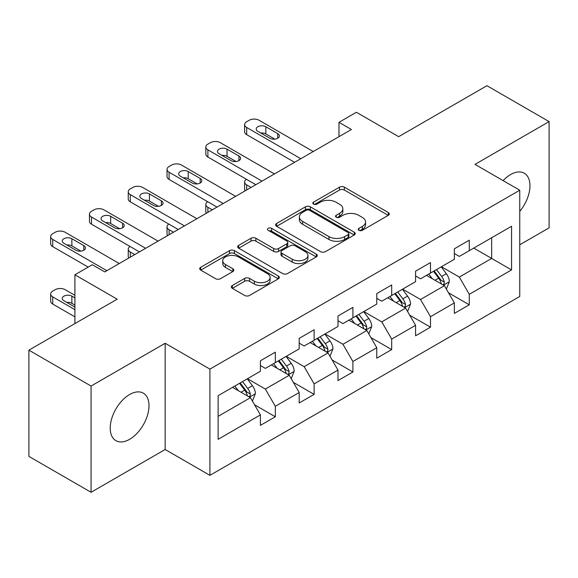 <?xml version="1.0" encoding="UTF-8"?>
<svg xmlns="http://www.w3.org/2000/svg" width="578" height="578" viewBox="0 0 578 578"><rect width="100%" height="100%" fill="white"/><g stroke="black" fill="none" stroke-linecap="round" stroke-linejoin="round"><path stroke-width="0.87" d="M358.945 230.326A2.413 1.394 0 0 0 362.363 230.326L388.293 215.348A3.454 1.994 0 0 0 389.305 213.939A3.454 1.994 0 0 0 388.293 212.531L344.358 187.171A3.454 1.994 0 0 0 339.481 187.171L313.543 202.141A2.413 1.394 0 0 0 312.835 203.124A2.413 1.394 0 0 0 313.543 204.113A2.413 1.394 0 0 0 316.961 204.113L320.32 202.177A11.047 6.38 0 0 1 335.941 202.177L339.604 204.287A11.047 6.38 0 0 1 342.833 208.795A11.047 6.38 0 0 1 339.604 213.311L336.244 215.247A2.413 1.394 0 0 0 335.536 216.23A2.413 1.394 0 0 0 336.244 217.22A2.413 1.394 0 0 0 339.662 217.22L343.021 215.283A11.047 6.38 0 0 1 358.642 215.283L362.298 217.393A11.047 6.38 0 0 1 365.534 221.901A11.047 6.38 0 0 1 362.298 226.41L358.945 228.353A2.413 1.394 0 0 0 358.237 229.336A2.413 1.394 0 0 0 358.945 230.326L358.945 228.353M129.609 439.309A27.426 15.837 120 0 0 147.527 415.141A27.426 15.837 120 0 0 143.322 393.163A27.426 15.837 120 0 0 129.609 394.521A27.426 15.837 120 0 0 111.691 418.689A27.426 15.837 120 0 0 115.896 440.667A27.426 15.837 120 0 0 129.609 439.309M519.759 211.382A27.426 15.837 120 0 0 524.275 173.219A27.426 15.837 120 0 0 510.555 174.578A27.426 15.837 120 0 0 503.098 180.611M232.327 285.525A3.454 1.994 0 0 0 231.316 286.934A3.454 1.994 0 0 0 232.327 288.343L244.653 295.459A3.454 1.994 0 0 0 249.537 295.459L278.336 278.834A3.454 1.994 0 0 0 279.347 277.426A3.454 1.994 0 0 0 278.336 276.017L234.401 250.65A3.454 1.994 0 0 0 229.524 250.65L200.718 267.282A3.454 1.994 0 0 0 199.706 268.691A3.454 1.994 0 0 0 200.718 270.099L215.608 278.69A3.454 1.994 0 0 0 220.493 278.69L232.818 271.581A3.454 1.994 0 0 0 233.83 270.164A3.454 1.994 0 0 0 232.818 268.756L225.434 264.493A9.234 5.332 0 0 1 222.732 260.729A9.234 5.332 0 0 1 228.426 255.801A9.234 5.332 0 0 1 238.49 256.957L267.412 273.654A9.234 5.332 0 0 1 270.121 277.426A9.234 5.332 0 0 1 264.421 282.353A9.234 5.332 0 0 1 254.356 281.197L249.537 278.408A3.454 1.994 0 0 0 244.653 278.408L232.327 285.525L232.327 288.343M519.759 244.783L549.1 227.84L549.1 121.604L486.936 85.71L398.661 136.675L356.388 112.269L338.983 122.319L351.417 129.501L104.741 271.913L92.307 264.738L74.902 274.788L74.902 323.601M91.064 386.046L91.064 492.29L165.163 449.503L165.163 343.267L91.064 386.046L28.9 350.16L117.175 299.194L74.902 274.788M165.163 343.267L209.922 369.111L519.759 190.227L519.759 296.463L209.922 475.347L209.922 369.111M549.1 121.604L475 164.383L519.759 190.227M320.566 251.64A3.454 1.994 0 0 0 325.443 251.64L354.242 235.008A3.454 1.994 0 0 0 355.253 233.599A3.454 1.994 0 0 0 354.242 232.19L310.314 206.823A3.454 1.994 0 0 0 305.43 206.823L276.631 223.455A3.454 1.994 0 0 0 275.619 224.864A3.454 1.994 0 0 0 276.631 226.273L320.566 251.64M269.175 230.846A2.413 1.394 0 0 1 271.624 231.186L271.624 228.317L316.289 254.103A3.454 1.994 0 0 1 317.3 255.512A3.454 1.994 0 0 1 316.289 256.921L287.49 273.553A3.454 1.994 0 0 1 282.606 273.553L238.678 248.186L238.678 245.368A3.454 1.994 0 0 0 237.666 246.777A3.454 1.994 0 0 0 238.678 248.186M238.678 245.368L251.004 238.252A3.454 1.994 0 0 1 255.881 238.252L273.697 248.54A3.454 1.994 0 0 0 278.582 248.54L286.76 243.815A3.454 1.994 0 0 0 287.772 242.406A3.454 1.994 0 0 0 286.76 240.997L268.206 230.29A2.413 1.394 0 0 1 267.498 229.3A2.413 1.394 0 0 1 268.994 228.014A2.413 1.394 0 0 1 271.624 228.317M91.064 492.29L28.9 456.396L28.9 350.16M254.558 404.788L275.323 416.774L275.323 406.291L299.194 392.513L299.194 402.989L314.114 394.377L314.114 383.893L337.986 370.115L337.986 380.591L352.905 371.979L352.905 361.503L376.777 347.718L376.777 358.201L391.696 349.582L391.696 339.105L415.568 325.32L415.568 335.804L430.487 327.191L430.487 316.708L454.359 302.923L454.359 313.406L469.278 304.794L469.278 294.31L511.552 269.904L511.552 226.265L491.661 237.746L491.661 258.424L511.552 269.904M275.323 416.774L260.403 425.386L260.403 414.903L218.13 439.309L218.13 395.67L260.403 371.264L260.403 360.78L275.323 352.168L275.323 362.644L299.194 348.866L299.194 338.383L314.114 329.771L314.114 340.254L337.986 326.469L337.986 315.993L352.905 307.373L352.905 317.857L376.777 304.071L376.777 293.595L391.696 284.983L391.696 295.459L415.568 281.681L415.568 271.198L430.487 262.585L430.487 273.062L454.359 259.284L454.359 248.8L469.278 240.188L469.278 250.671L511.552 226.265M271.342 364.942L289.246 375.281L265.374 389.066L247.471 378.727M260.403 365.52L265.374 368.388L275.323 362.644M265.374 389.066L275.323 406.291M289.246 375.281L299.194 392.513M310.133 342.552L328.037 352.883L304.165 366.669L286.262 356.33M299.194 343.122L304.165 345.998L314.114 340.254M304.165 366.669L314.114 383.893M328.037 352.883L337.986 370.115M348.924 320.154L366.828 330.493L342.956 344.271L325.053 333.932M337.986 320.725L342.956 323.601L352.905 317.857M342.956 344.271L352.905 361.503M366.828 330.493L376.777 347.718M387.715 297.757L405.619 308.096L381.747 321.874L363.844 311.542M376.777 298.335L381.747 301.203L391.696 295.459M381.747 321.874L391.696 339.105M405.619 308.096L415.568 325.32M426.506 275.359L444.417 285.698L420.546 299.483L402.635 289.144M415.568 275.937L420.546 278.806L430.487 273.062M420.546 299.483L430.487 316.708M444.417 285.698L454.359 302.923M473.758 248.085L491.661 258.424L459.337 277.086L441.426 266.747M454.359 253.54L459.337 256.408L469.278 250.671M459.337 277.086L469.278 294.31M165.163 449.503L209.922 475.347M338.983 122.319L338.983 136.675M218.13 416.341L250.455 397.678L232.551 387.339M250.455 397.678L260.403 414.903M448.514 292.808L469.278 304.794M409.723 315.198L430.487 327.191M370.931 337.595L391.696 349.582M332.14 359.993L352.905 371.979M293.349 382.39L314.114 394.377M359.906 230.665L362.298 229.285A11.047 6.38 0 0 0 365.534 224.777L365.534 221.901M342.833 208.795L342.833 211.671A11.047 6.38 0 0 1 339.604 216.179L337.212 217.559M388.25 215.377L344.358 190.039A3.454 1.994 0 0 0 339.481 190.039L314.511 204.453M354.198 235.036L310.314 209.698A3.454 1.994 0 0 0 305.43 209.698L276.674 226.301M348.144 234.589A2.413 1.394 0 0 0 348.852 233.599A2.413 1.394 0 0 0 348.144 232.616L309.577 210.349A2.413 1.394 0 0 0 306.159 210.349L302.626 212.393A11.047 6.38 0 0 0 299.39 216.902A11.047 6.38 0 0 0 302.626 221.41L328.983 236.626A11.047 6.38 0 0 0 344.604 236.626L348.144 234.589L348.144 237.457A2.413 1.394 0 0 0 348.852 236.474L348.852 233.599M299.39 216.902L299.39 219.77A11.047 6.38 0 0 0 302.626 224.278L302.626 221.41M348.144 237.457L344.604 239.502A11.047 6.38 0 0 1 328.983 239.502L302.626 224.278M238.721 248.208L251.004 241.12L251.004 238.252M287.772 242.406L287.772 245.282A3.454 1.994 0 0 1 286.76 246.69L278.582 251.408A3.454 1.994 0 0 1 273.697 251.408L255.881 241.12A3.454 1.994 0 0 0 251.004 241.12M271.624 231.186L316.245 256.95M292.186 259.211A9.234 5.332 0 0 0 302.251 260.367A9.234 5.332 0 0 0 307.951 255.44A9.234 5.332 0 0 0 305.249 251.676L295.055 245.787A3.454 1.994 0 0 0 290.178 245.787L281.999 250.512A3.454 1.994 0 0 0 280.987 251.921A3.454 1.994 0 0 0 281.999 253.33L292.186 259.211L292.186 262.08A9.234 5.332 0 0 0 302.251 263.236A9.234 5.332 0 0 0 307.951 258.315L307.951 255.44M280.987 251.921L280.987 254.79A3.454 1.994 0 0 0 281.999 256.199L281.999 253.33M292.186 262.08L281.999 256.199M270.121 277.426L270.121 280.294A9.234 5.332 0 0 1 264.421 285.221A9.234 5.332 0 0 1 254.356 284.065L249.537 281.284A3.454 1.994 0 0 0 244.653 281.284L232.378 288.371M222.732 260.729L222.732 263.597A9.234 5.332 0 0 0 225.434 267.368L225.434 264.493M232.768 271.602L225.434 267.368M278.293 278.863L234.401 253.525A3.454 1.994 0 0 0 229.524 253.525L200.768 270.121M446.375 289.101L449.337 281.652A9.32 5.383 -120 0 0 446.361 273.712L441.231 266.863M432.286 278.697L428.797 274.044M251.076 187.431L246.676 184.888L246.676 189.967M245.202 190.819A7.03 4.06 180 0 1 244.617 189.194L244.617 182.019A7.03 4.06 0 0 0 246.676 184.888M442.972 284.867L444.099 283.675L444.301 282.05A9.32 5.383 -120 0 0 441.635 276.443L436.506 269.594M434.172 270.938L439.865 278.538A4.747 2.738 60 0 1 440.725 279.983L444.301 282.05M433.522 271.313L438.651 278.163A9.32 5.383 60 0 1 441.317 283.769M246.438 179.296A7.03 4.06 0 0 0 244.617 182.019M300.813 158.719L246.676 127.463A7.03 4.06 -0 0 1 244.617 124.588A7.03 4.06 -0 0 1 246.676 121.72L249.161 120.282A7.03 4.06 -0 0 1 259.11 120.282L313.247 151.537M244.617 124.588L244.617 131.77A7.03 4.06 180 0 0 246.676 134.638L294.592 162.302M257.867 131.336A5.628 3.251 180 0 1 256.22 129.038A5.628 3.251 180 0 1 259.695 126.04A5.628 3.251 180 0 1 265.822 126.741L277.758 133.634A5.628 3.251 180 0 1 279.405 135.931A5.628 3.251 180 0 1 275.937 138.937A5.628 3.251 180 0 1 269.803 138.229L257.867 131.336M260.794 133.027A5.628 3.251 180 0 1 265.822 133.923L274.832 139.125M407.584 311.499L410.546 304.042A9.32 5.383 -120 0 0 407.569 296.109L402.44 289.26M393.495 301.087L390.005 296.435M212.285 209.821L207.885 207.285L207.885 212.364M206.411 213.217A7.03 4.06 180 0 1 205.826 211.591L205.826 204.41A7.03 4.06 0 0 0 207.885 207.285M404.181 307.265L405.308 306.065L405.51 304.44A9.32 5.383 -120 0 0 402.844 298.84L397.715 291.984M395.381 293.335L401.074 300.936A4.747 2.738 60 0 1 401.934 302.373L405.51 304.44M394.731 293.711L399.86 300.56A9.32 5.383 60 0 1 402.526 306.167M207.647 201.686A7.03 4.06 0 0 0 205.826 204.41M368.793 333.896L371.755 326.44A9.32 5.383 -120 0 0 368.778 318.507L363.649 311.658M354.704 323.485L351.214 318.832M173.494 232.219L169.094 229.683L169.094 234.762M167.62 235.614A7.03 4.06 180 0 1 167.035 233.989L167.035 226.807A7.03 4.06 0 0 0 169.094 229.683M365.39 329.655L366.517 328.463L366.719 326.837A9.32 5.383 -120 0 0 364.053 321.231L358.924 314.381M356.59 315.733L362.283 323.333A4.747 2.738 60 0 1 363.143 324.771L366.719 326.837M355.94 316.108L361.069 322.958A9.32 5.383 60 0 1 363.735 328.564M168.855 224.083A7.03 4.06 0 0 0 167.035 226.807M262.022 181.109L207.885 149.861A7.03 4.06 -0 0 1 205.826 146.985A7.03 4.06 -0 0 1 207.885 144.117L210.37 142.679A7.03 4.06 -0 0 1 220.319 142.679L274.456 173.935M205.826 146.985L205.826 154.167A7.03 4.06 180 0 0 207.885 157.035L255.801 184.7M219.076 153.734A5.628 3.251 180 0 1 217.429 151.436A5.628 3.251 180 0 1 220.904 148.438A5.628 3.251 180 0 1 227.031 149.138L238.967 156.031A5.628 3.251 180 0 1 240.614 158.329A5.628 3.251 180 0 1 237.146 161.327A5.628 3.251 180 0 1 231.012 160.626L219.076 153.734M222.003 155.424A5.628 3.251 180 0 1 227.031 156.32L236.041 161.522M223.231 203.507L169.094 172.251A7.03 4.06 -0 0 1 167.035 169.383A7.03 4.06 -0 0 1 169.094 166.515L171.579 165.077A7.03 4.06 -0 0 1 181.528 165.077L235.665 196.332M167.035 169.383L167.035 176.557A7.03 4.06 180 0 0 169.094 179.433L217.01 207.097M180.285 176.131A5.628 3.251 180 0 1 178.638 173.834A5.628 3.251 180 0 1 182.113 170.835A5.628 3.251 180 0 1 188.24 171.536L200.176 178.429A5.628 3.251 180 0 1 201.823 180.726A5.628 3.251 180 0 1 198.355 183.725A5.628 3.251 180 0 1 192.221 183.024L180.285 176.131M183.212 177.822A5.628 3.251 180 0 1 188.24 178.718L197.25 183.912M330.002 356.286L332.964 348.837A9.32 5.383 -120 0 0 329.987 340.904L324.858 334.048M315.906 345.882L312.423 341.23M134.703 254.616L130.303 252.073L130.303 257.159M128.829 258.005A7.03 4.06 180 0 1 128.244 256.386L128.244 249.205A7.03 4.06 0 0 0 130.303 252.073M326.599 352.053L327.726 350.86L327.928 349.235A9.32 5.383 -120 0 0 325.262 343.628L320.133 336.779M317.799 338.123L323.492 345.723A4.747 2.738 60 0 1 324.352 347.168L327.928 349.235M317.149 338.498L322.278 345.355A9.32 5.383 60 0 1 324.944 350.954M130.064 246.481A7.03 4.06 0 0 0 128.244 249.205M291.211 378.684L294.173 371.235A9.32 5.383 -120 0 0 291.196 363.295L286.067 356.445M277.115 368.28L273.632 363.627M287.808 374.45L288.935 373.258L289.137 371.632A9.32 5.383 -120 0 0 286.471 366.026L281.341 359.176M279.008 360.52L284.701 368.121A4.747 2.738 60 0 1 285.561 369.566L289.137 371.632M278.358 360.896L283.487 367.745A9.32 5.383 60 0 1 286.153 373.352M252.42 401.081L255.382 393.625A9.32 5.383 -120 0 0 252.405 385.692L247.276 378.843M74.902 309.671L52.721 296.868A7.03 4.06 0 0 1 50.662 294A7.03 4.06 0 0 1 52.721 291.124L55.206 289.686A7.03 4.06 0 0 1 65.155 289.686L74.902 295.315M238.324 390.677L234.841 386.017M74.902 316.852L52.721 304.042A7.03 4.06 180 0 1 50.662 301.174L50.662 294M74.902 305.083L71.867 303.327A5.628 3.251 0 0 0 66.838 302.431M249.017 396.848L250.144 395.655L250.346 394.023A9.32 5.383 -120 0 0 247.68 388.423L242.55 381.567M240.217 382.918L245.91 390.518A4.747 2.738 60 0 1 246.77 391.963L250.346 394.023M239.567 383.293L244.696 390.143A9.32 5.383 60 0 1 247.362 395.749M74.902 297.901L71.867 296.153A5.628 3.251 0 0 0 65.74 295.445A5.628 3.251 0 0 0 62.265 298.45A5.628 3.251 0 0 0 63.912 300.741L74.902 307.091M184.44 225.904L130.303 194.649A7.03 4.06 -0 0 1 128.244 191.78A7.03 4.06 -0 0 1 130.303 188.905L132.788 187.474A7.03 4.06 -0 0 1 142.737 187.474L196.874 218.722M128.244 191.78L128.244 198.955A7.03 4.06 180 0 0 130.303 201.83L178.219 229.495M141.494 198.529A5.628 3.251 180 0 1 139.847 196.231A5.628 3.251 180 0 1 143.322 193.225A5.628 3.251 180 0 1 149.449 193.933L161.385 200.826A5.628 3.251 180 0 1 163.032 203.116A5.628 3.251 180 0 1 159.564 206.122A5.628 3.251 180 0 1 153.43 205.414L141.494 198.529M144.421 200.219A5.628 3.251 180 0 1 149.449 201.108L158.459 206.31M145.649 248.302L91.512 217.046A7.03 4.06 -0 0 1 89.453 214.171A7.03 4.06 -0 0 1 91.512 211.302L93.997 209.865A7.03 4.06 -0 0 1 103.946 209.865L158.083 241.12M89.453 214.171L89.453 221.352A7.03 4.06 180 0 0 91.512 224.221L139.428 251.885M102.703 220.919A5.628 3.251 180 0 1 101.056 218.621A5.628 3.251 180 0 1 104.531 215.623A5.628 3.251 180 0 1 110.658 216.331L122.594 223.216A5.628 3.251 180 0 1 124.241 225.514A5.628 3.251 180 0 1 120.773 228.52A5.628 3.251 180 0 1 114.639 227.811L102.703 220.919M105.629 222.609A5.628 3.251 180 0 1 110.658 223.505L119.668 228.707M106.858 270.692L52.721 239.444A7.03 4.06 -0 0 1 50.662 236.568A7.03 4.06 -0 0 1 52.721 233.7L55.206 232.262A7.03 4.06 -0 0 1 65.155 232.262L119.285 263.517M50.662 236.568L50.662 243.75A7.03 4.06 180 0 0 52.721 246.618L88.203 267.108M63.912 243.316A5.628 3.251 180 0 1 62.265 241.019A5.628 3.251 180 0 1 65.74 238.02A5.628 3.251 180 0 1 71.867 238.721L83.803 245.614A5.628 3.251 180 0 1 85.45 247.911A5.628 3.251 180 0 1 81.982 250.91A5.628 3.251 180 0 1 75.848 250.209L63.912 243.316M66.838 245.007A5.628 3.251 180 0 1 71.867 245.903L80.877 251.105M362.298 229.285L362.298 226.41M336.244 217.22L336.244 215.247M339.604 216.179L339.604 213.311M313.543 204.113L313.543 202.141M339.481 190.039L339.481 187.171M344.358 190.039L344.358 187.171M388.293 215.348L388.293 212.531M276.631 226.273L276.631 223.455M305.43 209.698L305.43 206.823M310.314 209.698L310.314 206.823M354.242 235.008L354.242 232.19M328.983 239.502L328.983 236.626M344.604 239.502L344.604 236.626M255.881 241.12L255.881 238.252M273.697 251.408L273.697 248.54M278.582 251.408L278.582 248.54M286.76 246.69L286.76 243.815M316.289 256.921L316.289 254.103M244.653 281.284L244.653 278.408M249.537 281.284L249.537 278.408M254.356 284.065L254.356 281.197M232.818 271.581L232.818 268.756M200.718 270.099L200.718 267.282M229.524 253.525L229.524 250.65M234.401 253.525L234.401 250.65M278.336 278.834L278.336 276.017M443.492 285.164L449.272 281.833M441.635 276.443L446.361 273.712M435.01 280.265L438.651 278.163M246.676 134.638L246.676 127.463M265.822 126.741L265.822 133.923M277.758 133.634L277.758 138.229M404.701 307.561L410.481 304.223M402.844 298.84L407.569 296.109M396.219 302.662L399.86 300.56M365.91 329.959L371.69 326.621M364.053 321.231L368.778 318.507M357.428 325.06L361.069 322.958M207.885 157.035L207.885 149.861M227.031 149.138L227.031 156.32M238.967 156.031L238.967 160.626M169.094 179.433L169.094 172.251M188.24 171.536L188.24 178.718M200.176 178.429L200.176 183.024M327.119 352.356L332.899 349.018M325.262 343.628L329.987 340.904M318.637 347.457L322.278 345.355M288.328 374.754L294.108 371.416M286.471 366.026L291.196 363.295M279.846 369.855L283.487 367.745M52.721 296.868L52.721 304.042M249.537 397.144L255.317 393.806M247.68 388.423L252.405 385.692M241.055 392.245L244.696 390.143M71.867 303.327L71.867 296.153M130.303 201.83L130.303 194.649M149.449 193.933L149.449 201.108M161.385 200.826L161.385 205.414M91.512 224.221L91.512 217.046M110.658 216.331L110.658 223.505M122.594 223.216L122.594 227.811M52.721 246.618L52.721 239.444M71.867 238.721L71.867 245.903M83.803 245.614L83.803 250.209"/></g></svg>
